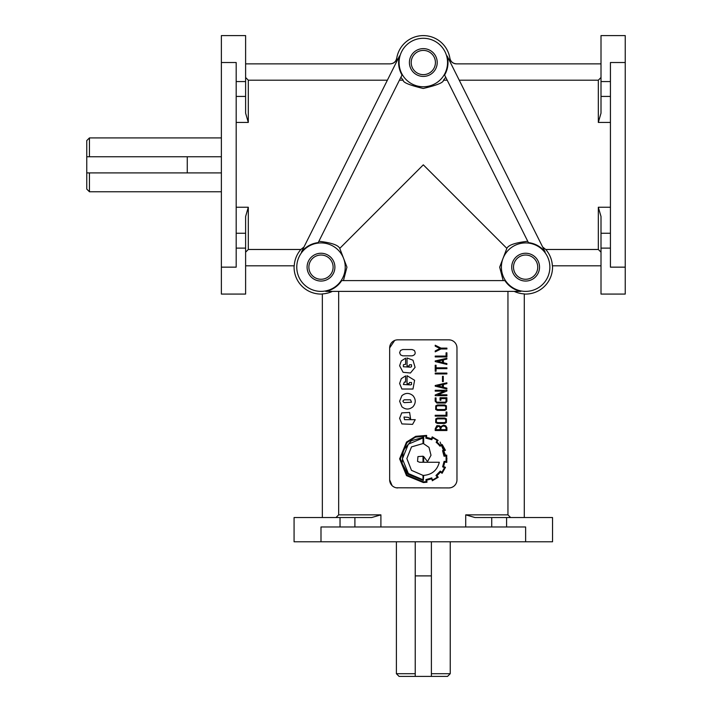 <?xml version="1.0" encoding="UTF-8"?>
<svg xmlns="http://www.w3.org/2000/svg" width="712" height="712" viewBox="0 0 712 712"><rect width="100%" height="100%" fill="white"/><g stroke="black" fill="none" stroke-linecap="round" stroke-linejoin="round"><path stroke-width="1.07" d="M390.087 63.866C393.683 63.608 395.899 61.721 396.735 58.215A26.922 26.922 0 0 1 449.886 58.215C450.723 61.721 452.939 63.608 456.534 63.866M343.442 280.608L346.949 267.151L339.766 248.381C338.236 245.053 331.276 242.685 318.878 241.279M339.766 248.381L423.311 164.837L506.855 248.381L499.673 267.151L503.179 280.608M527.743 241.279C515.346 242.685 508.386 245.053 506.855 248.381M380.902 526.969L380.902 514.856L371.628 517.544L294.074 517.544L294.074 541.779L552.548 541.779L552.548 517.544L474.993 517.544L465.719 514.856L465.719 526.969M549.86 267.151A24.235 24.235 0 0 1 525.625 291.386A24.235 24.235 0 0 1 501.39 267.151A24.235 24.235 0 0 1 525.625 242.917A24.235 24.235 0 0 1 549.86 267.151M520.873 291.386A24.689 24.689 0 0 1 504.924 280.608L341.698 280.608A24.689 24.689 0 0 1 325.749 291.386L520.873 291.386M524.281 517.544L524.281 293.896A26.78 26.78 0 0 1 514.215 291.386M552.512 265.807A26.922 26.922 0 0 1 524.281 294.038M435.424 62.523A12.113 12.113 0 0 1 423.311 74.644A12.113 12.113 0 0 1 411.198 62.523A12.113 12.113 0 0 1 423.311 50.41A12.113 12.113 0 0 1 435.424 62.523M409.409 62.523A13.902 13.902 0 0 1 423.311 48.621A13.902 13.902 0 0 1 437.213 62.523A13.902 13.902 0 0 1 423.311 76.424A13.902 13.902 0 0 1 409.409 62.523M537.738 267.151A12.113 12.113 0 0 1 525.625 279.264A12.113 12.113 0 0 1 513.503 267.151A12.113 12.113 0 0 1 525.625 255.03A12.113 12.113 0 0 1 537.738 267.151M511.723 267.151A13.902 13.902 0 0 1 525.625 253.25A13.902 13.902 0 0 1 539.527 267.151A13.902 13.902 0 0 1 525.625 281.053A13.902 13.902 0 0 1 511.723 267.151M333.118 267.151A12.113 12.113 0 0 1 320.996 279.264A12.113 12.113 0 0 1 308.883 267.151A12.113 12.113 0 0 1 320.996 255.03A12.113 12.113 0 0 1 333.118 267.151M307.095 267.151A13.902 13.902 0 0 1 320.996 253.25A13.902 13.902 0 0 1 334.898 267.151A13.902 13.902 0 0 1 320.996 281.053A13.902 13.902 0 0 1 307.095 267.151M322.34 294.038A26.922 26.922 0 0 1 294.109 265.807M450.233 673.703L447.545 676.4L431.392 676.4L431.392 673.703L450.233 673.703L450.233 541.779M399.076 676.4L396.388 673.703L415.23 673.703L415.23 676.4L399.076 676.4M89.445 191.759L86.757 189.072L86.757 172.918L89.445 172.918L89.445 191.759L221.379 191.759M86.757 140.602L89.445 137.914L89.445 156.756L86.757 156.756L86.757 140.602M335.975 517.544L338.672 514.856L338.672 291.386M394.697 340.434L389.66 347.919L389.66 479.852L392.098 485.637M393.318 486.616L394.697 487.337M396.183 487.782L448.889 487.934A8.081 8.081 0 0 0 456.971 479.852L456.971 347.919A8.081 8.081 0 0 0 448.889 339.847L397.732 339.847A8.081 8.081 0 0 0 389.66 347.919M303.98 247.002L300.873 249.476L248.301 249.476L245.613 252.173M601.008 252.173L598.32 249.476L545.748 249.476L542.642 247.002M221.379 137.914L89.445 137.914M396.388 541.779L396.388 673.703M409.106 366.012A0.961 0.961 0 0 0 409.106 365.772L409.507 364.758L411.527 364.758L411.536 366.76L410.539 367.17L403.384 366.76L403.384 364.749L405.618 364.339L405.618 358.163L401.292 360.913L399.619 365.754L403.09 372.296L410.441 372.999L415.087 367.348L412.978 360.21L407.042 357.976L407.042 366.012L409.106 366.012M409.106 383.741A0.961 0.961 0 0 0 409.106 383.51L409.507 382.486L411.527 382.486L411.536 384.498L410.539 384.907L403.384 384.498L404.363 382.068L405.618 382.068L405.618 375.892L401.292 378.642L399.619 383.492L401.888 389.028L412.978 389.028L414.598 380.288L407.042 375.705L407.042 383.741L409.106 383.741M236.188 81.56L245.613 81.56L245.613 113.155L248.301 122.428L248.301 80.198L387.381 80.198M236.188 207.245L248.301 207.245L245.613 216.519L245.613 294.074L221.379 294.074L221.379 35.6L245.613 35.6L245.613 81.56M447.545 62.523A24.235 24.235 0 0 1 423.311 86.757A24.235 24.235 0 0 1 399.076 62.523A24.235 24.235 0 0 1 423.311 38.288A24.235 24.235 0 0 1 447.545 62.523M402.013 75.018A24.689 24.689 0 0 1 399.512 55.937L301.443 252.066A24.689 24.689 0 0 1 318.211 242.614L402.013 75.018M445.703 77.216A26.78 26.78 0 0 1 443.434 80.198C443.736 82.485 436.999 85.244 423.231 88.475C409.578 85.209 402.894 82.45 403.188 80.198A26.78 26.78 0 0 1 400.918 77.216M444.608 75.018A24.689 24.689 0 0 0 447.109 55.937L545.178 252.066A24.689 24.689 0 0 0 528.411 242.614L444.608 75.018M345.231 267.151A24.235 24.235 0 0 1 320.996 291.386A24.235 24.235 0 0 1 296.77 267.151A24.235 24.235 0 0 1 320.996 242.917A24.235 24.235 0 0 1 345.231 267.151M332.406 291.386A26.78 26.78 0 0 1 322.34 293.896L322.34 517.544M610.433 248.114L601.008 248.114L601.008 216.519L598.32 207.245L598.32 249.476M610.433 96.423L601.008 96.423L601.008 113.155L598.32 122.428L610.433 122.428M407.958 474.201L423.328 480.458L423.667 475.385C431.908 474.708 437.123 470.338 439.313 462.275L423.667 462.275L423.667 456.526L427.529 461.625L431.009 455.262L428.989 447.367L423.667 443.754L423.667 437.213L411.313 440.728L403.268 450.456L402.058 463.218L407.958 474.201M408.359 473.551L402.378 458.875L408.359 444.155L423.017 437.951L423.017 443.558L411.509 446.887L406.863 458.555L411.483 470.338L423.017 475.385L423.017 479.754L408.359 473.551M432.264 480.769L438.236 477.271L436.937 475.58A20.319 20.319 0 0 0 440.381 472.056A299.165 299.165 0 0 0 442.099 473.302L445.481 467.321L443.505 466.476A18.023 18.023 0 0 0 444.635 462.079L446.78 462.364L446.727 455.119L444.635 455.422A20.15 20.15 0 0 0 443.451 450.999L445.427 450.269L442.214 444.573L440.327 445.534A21.787 21.787 0 0 0 436.83 442.01L438.12 440.372L432.202 436.874L431.419 438.85A18.281 18.281 0 0 0 426.622 437.551L426.622 435.415L415.755 436.314L406.525 442.063L399.619 458.839L406.525 475.634L423.328 482.54L426.986 482.238L426.711 480.173L431.419 478.856L432.602 480.627M431.864 477.894L425.918 479.612L426.177 481.668A27.706 27.706 0 0 1 423.328 481.837L407.033 475.162L400.322 458.822L407.033 442.544L415.505 437.115L426.177 436.029L425.803 438.12L431.81 439.696L432.54 437.836A21.698 21.698 0 0 1 437.106 440.488L436.153 442.321A22.428 22.428 0 0 1 439.954 446.184L441.876 445.303A24.875 24.875 0 0 1 444.466 449.842L442.553 450.607L444.048 456.241L446.104 455.929L446.104 461.572L444.128 461.349L442.606 466.841L444.519 467.659L441.93 472.287L440.265 471.104L435.984 475.465L437.221 477.102A20.764 20.764 0 0 1 432.656 479.808L431.472 478.09M404.345 402.636C402.529 401.693 402.529 400.749 404.345 399.806L410.521 399.806L411.527 402.227L404.345 402.636M401.906 423.925L412.577 424.361L415.23 419.662L404.576 419.662L403.989 417.045L408.225 417.357L410.602 418.878L409.614 412.453L401.728 412.88L399.619 418.345L401.906 423.925M436.857 403.045L435.183 401.221L435.183 397.928L436.038 397.928L436.038 401.212L436.954 402.191L445.374 402.191L446.041 401.257L446.041 398.587L440.888 398.587L440.888 400.251L440.043 400.251L440.043 397.741L446.878 397.741L446.878 401.452L445.498 403.045L436.857 403.045M445.774 408.83L445.792 406.436L444.573 405.822L437.604 405.822L436.429 406.365L436.314 408.822L437.595 409.551L444.573 409.551L445.774 408.83M435.762 418.878L437.435 418.024L444.742 418.024L446.406 418.878L446.397 422.563L444.724 423.444L437.435 423.444L435.682 422.545L435.762 418.878M445.748 425.847L446.913 427.69L446.913 430.52L435.219 430.52L435.219 428.793L436.865 425.651L439.438 425.785L440.612 426.684L443.612 425.162L445.748 425.847M441.867 426.577L440.924 428.046L440.924 429.674L446.068 429.674L446.068 427.885L445.231 426.479L443.594 426.007L441.867 426.577M438.067 426.283L436.064 428.473L436.064 429.674L440.141 429.674L440.141 427.752L439.393 426.675L438.067 426.283M440.096 442.063L447.002 458.839L440.096 442.063M417.543 461.376L417.944 456.606L423.017 456.214L423.017 462.275L419.635 462.275L417.543 461.376M414.322 350.446C415.95 353.205 415.203 355.003 412.088 355.831L402.761 355.831L400.527 354.914L399.619 352.68L400.527 350.446L402.761 349.539L412.088 349.539L414.322 350.446M412.978 395.676C409.275 392.668 405.582 392.668 401.888 395.676L399.619 401.221L401.888 406.766C405.582 409.783 409.275 409.783 412.978 406.766C415.986 403.054 415.986 399.361 412.978 395.676M435.762 405.831L437.435 404.977L444.742 404.977L446.406 405.831L446.397 409.507L444.724 410.397L437.435 410.397L435.682 409.489L435.762 405.831M445.774 421.869L445.792 419.493L444.573 418.87L437.604 418.87L436.429 419.413L436.314 421.86L437.595 422.608L444.573 422.608L445.774 421.869M445.792 419.493L444.573 418.87M437.435 404.977L444.742 404.977M401.888 395.676L399.619 401.221M412.088 355.831L402.761 355.831M601.008 265.807L552.37 265.807A26.78 26.78 0 0 0 545.748 249.476M320.996 541.779L320.996 526.969L525.625 526.969L525.625 541.779M459.24 80.198L598.32 80.198L601.008 77.501M245.613 265.807L294.252 265.807A26.78 26.78 0 0 1 300.873 249.476M601.008 63.866L456.392 63.866C452.805 63.608 450.589 61.721 449.744 58.224A26.78 26.78 0 0 1 450.082 61.891M396.54 61.891A26.78 26.78 0 0 1 396.878 58.224C396.041 61.721 393.825 63.608 390.229 63.866L245.613 63.866M510.646 517.544L507.95 514.856L507.95 291.386M403.188 80.198L399.423 80.198M394.145 62.611L394.59 62.264M395.783 60.947L396.735 58.215M450.287 59.977L450.518 60.431M454.657 63.644L455.262 63.777M437.435 418.024L444.742 418.024M446.068 415.274L446.068 412.017L446.913 412.017L446.913 416.12L435.219 416.12L435.219 415.274L446.068 415.274M445.792 406.436L444.573 405.822M435.219 391.146L435.219 390.292L446.913 390.292L446.913 390.977L437.862 394.813L446.913 394.813L446.913 395.658L435.219 395.658L435.228 394.982L444.279 391.146L435.219 391.146M435.219 386.153L435.219 385.512L446.878 382.816L446.878 383.626L443.371 384.462L443.371 387.301L446.887 388.156L446.878 388.992L435.219 386.153M442.526 384.658L437.408 385.842L442.526 387.025L442.526 384.658M389.66 479.852A8.081 8.081 0 0 0 397.732 487.934M442.49 381.605L442.49 376.31L443.273 376.31L443.273 381.605L442.49 381.605M435.219 373.933L435.219 373.088L446.878 373.088L446.878 373.933L435.219 373.933M435.219 371.255L435.219 365.238L436.064 365.238L436.064 367.81L446.913 367.81L446.913 368.647L436.064 368.647L436.064 371.255L435.219 371.255M435.219 361.589L435.219 360.948L446.878 358.261L446.878 359.062L443.371 359.898L443.371 362.737L446.887 363.592L446.878 364.428L435.219 361.589M442.526 360.103L437.408 361.278L442.526 362.461L442.526 360.103M446.068 356.071L446.068 352.814L446.913 352.814L446.913 356.926L435.219 356.926L435.219 356.071L446.068 356.071M439.909 348.515L435.219 346.139L435.219 345.231L441.013 348.123L446.913 348.123L446.913 348.969L440.933 348.969L435.219 351.853L435.219 350.936L439.909 348.515M410.521 399.806L411.527 402.227M456.971 347.919L456.801 346.299M453.304 341.155L451.933 340.443M450.438 339.998L448.889 339.847M448.889 487.934L450.438 487.782M451.924 487.337L453.295 486.616M454.523 485.637L455.538 484.436M456.312 483.03L456.801 481.49M415.23 541.779L415.23 673.703M431.392 541.779L431.392 673.703M431.392 676.4L415.23 676.4M221.379 156.756L89.445 156.756M221.379 172.918L89.445 172.918M86.757 172.918L86.757 156.756M601.008 248.114L601.008 294.074L625.243 294.074L625.243 35.6L601.008 35.6L601.008 96.423M245.613 77.501L248.301 80.198M625.243 62.523L610.433 62.523L610.433 267.151L625.243 267.151M221.379 267.151L236.188 267.151L236.188 62.523L221.379 62.523M601.008 294.074L625.243 294.074M447.198 80.198L443.434 80.198M506.588 526.969L506.588 517.544M380.902 514.856L338.672 514.856M248.301 249.476L248.301 207.245M610.433 207.245L598.32 207.245M236.188 122.428L248.301 122.428M236.188 233.251L245.613 233.251M610.433 233.251L601.008 233.251M354.905 526.969L354.905 517.544M340.033 526.969L340.033 517.544M598.32 80.198L598.32 122.428M236.188 96.423L245.613 96.423M431.392 575.892L415.23 575.892M187.265 172.918L187.265 156.756M507.95 514.856L465.719 514.856M491.725 526.969L491.725 517.544M610.433 81.56L601.008 81.56M236.188 248.114L245.613 248.114"/></g></svg>
